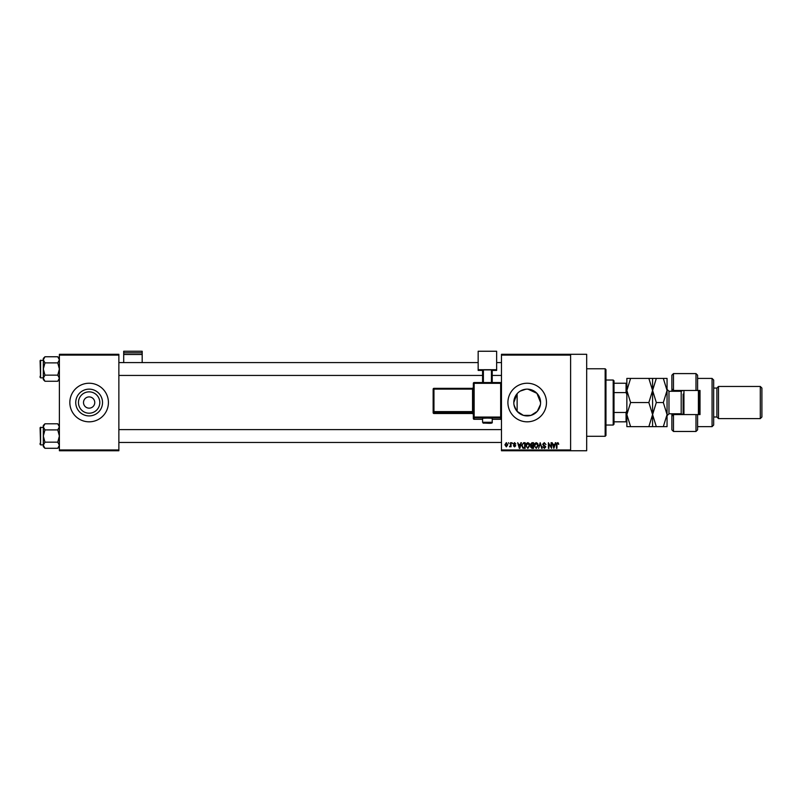 <?xml version="1.0" encoding="UTF-8"?>
<svg xmlns="http://www.w3.org/2000/svg" width="802" height="802" viewBox="0 0 802 802"><rect width="100%" height="100%" fill="white"/><g stroke="black" fill="none" stroke-linecap="round" stroke-linejoin="round"><path stroke-width="1.2" d="M99.809 402.534A10.677 10.677 0 0 1 89.132 413.2A10.677 10.677 0 0 1 78.456 402.534A10.677 10.677 0 0 1 89.132 391.857A10.677 10.677 0 0 1 99.809 402.534M83.508 402.534A5.624 5.624 0 0 0 89.132 408.158A5.624 5.624 0 0 0 94.756 402.534A5.624 5.624 0 0 0 89.132 396.9A5.624 5.624 0 0 0 83.508 402.534M75.739 402.534A13.393 13.393 0 0 0 89.132 415.917A13.393 13.393 0 0 0 102.526 402.534A13.393 13.393 0 0 0 89.132 389.14A13.393 13.393 0 0 0 75.739 402.534M69.844 402.534A19.288 19.288 0 0 0 89.132 421.822A19.288 19.288 0 0 0 108.42 402.534A19.288 19.288 0 0 0 89.132 383.236A19.288 19.288 0 0 0 69.844 402.534M516.388 410.444L514.022 404.96M540.428 404.559L537.27 411.356L530.984 415.376L523.445 415.386L517.13 411.366L517.13 393.692L513.801 402.534A13.393 13.393 0 0 1 527.195 389.14A13.393 13.393 0 0 1 540.588 402.534A13.393 13.393 0 0 1 527.195 415.917A13.393 13.393 0 0 1 513.801 402.534M507.907 402.534A19.288 19.288 0 0 0 527.195 421.822A19.288 19.288 0 0 0 546.483 402.534A19.288 19.288 0 0 0 527.195 383.236A19.288 19.288 0 0 0 507.907 402.534M570.603 354.304L570.603 355.106L501.471 355.106L501.471 354.304L586.673 354.304L586.673 450.754L501.471 450.754L501.471 449.952L570.603 449.952L570.603 450.754M508.488 442.714L508.999 443.526L508.488 442.714M511.997 442.714L512.508 443.526L511.997 442.714M520.889 442.714L521.42 442.714L519.866 448.348L519.325 448.348L517.691 442.714L518.673 444.398L520.448 444.398L520.889 442.714M529.32 443.526L529.821 445.461L527.846 448.418L525.881 445.531L526.383 443.506L527.856 442.644L529.32 443.526M537.721 443.526L538.232 445.461L536.247 448.418L534.282 445.531L534.794 443.506L536.257 442.644L537.721 443.526M544.277 442.644L545.972 444.549L544.237 443.305L543.195 444.268L545.831 446.874L544.368 448.418L542.834 446.734L544.357 447.757L545.159 446.283L543.465 445.621L542.683 444.278L544.277 442.644M555.375 442.714L555.916 442.714L553.821 448.348L552.187 442.714L553.159 444.398L554.934 444.398L555.375 442.714M501.471 355.106L501.471 449.952M570.603 355.106L570.603 449.952M558.382 443.045L558.683 444.398L557.56 443.305L557.009 443.727L556.939 448.348L556.428 448.348L556.428 444.529L557.58 442.644L558.382 443.045M551.084 442.714L551.596 442.714L551.596 448.348L548.899 443.837L548.899 448.348L548.388 448.348L548.388 442.714L551.084 447.225L551.084 442.714M540.177 442.714L542.192 448.348L541.661 448.348L540.458 443.376L538.573 448.348L540.177 442.714M531.967 442.714L533.551 442.714L533.551 448.348L531.967 448.348L530.553 446.935L531.104 445.752L530.413 444.368L531.967 442.714M523.646 442.714L525.15 442.714L525.15 448.348L522.904 448.238L521.711 445.561L523.646 442.714M514.543 442.644L515.796 443.957L514.513 443.225L513.821 443.867L515.726 445.722L514.573 446.884L513.38 445.712L514.553 446.303L515.215 445.802L513.31 443.967L514.543 442.644M510.533 442.714L511.044 442.714L511.044 446.814L510.533 446.153L509.922 446.884L509.44 446.664L510.443 445.671L510.533 442.714M506.333 442.644L507.756 444.769L506.333 446.884L504.909 444.809L506.333 442.644M520.187 391.115L525.922 389.201M527.957 389.16L536.929 393.331L540.588 402.534M118.866 450.754L59.388 450.754L59.388 449.952L118.866 449.952L118.866 450.754M118.866 355.106L59.388 355.106L59.388 354.304L118.866 354.304L118.866 449.952M59.388 355.106L59.388 449.952M554.282 446.694L554.763 445.06L553.34 445.06L554.052 447.757L554.282 446.694M536.247 447.757L537.721 445.451L536.257 443.305L534.794 445.541L535.014 446.814L536.247 447.757M533.039 447.686L533.039 446.002L531.546 446.062L531.064 446.834L533.039 447.686M533.039 445.351L533.039 443.376L531.425 443.446L530.924 444.368L533.039 445.351M527.846 447.757L529.31 445.451L527.856 443.305L526.393 445.541L526.603 446.814L527.846 447.757M524.638 447.686L524.638 443.376L523.716 443.376L522.433 444.198L522.222 445.571L523.004 447.576L524.638 447.686M519.796 446.694L520.267 445.06L518.844 445.06L519.556 447.757L519.796 446.694M506.343 446.303L507.245 444.769L506.323 443.225L505.42 444.769L506.343 446.303M605.159 368.77L605.961 369.572L605.961 435.486L605.159 436.288L605.159 368.77L586.673 368.77M59.388 379.617L57.754 381.261L44.952 381.261L43.318 378.203L44.952 375.135L43.318 369.01L44.952 362.885L43.318 359.827L44.952 356.76L43.318 358.404L43.318 379.617L44.952 381.261M40.1 361.782L40.581 360.168L40.581 377.852L40.1 360.649L43.318 360.168M40.581 377.852L43.318 377.852M59.388 358.404L57.754 356.76L44.952 356.76M57.754 356.76L59.388 359.827L57.754 362.885L44.952 362.885M57.754 362.885L59.388 369.01L57.754 375.135L44.952 375.135M57.754 375.135L59.388 378.203L57.754 381.261M613.199 425.04L613.199 380.028L614.001 380.83L614.001 424.228L613.199 425.04L605.961 425.04M613.199 380.028L605.961 380.028M626.863 421.822L626.061 421.822L626.061 412.469L626.863 410.564M614.001 421.822L626.061 421.822M614.001 383.236L626.863 383.236M614.001 412.469L626.061 412.469M626.863 394.494L626.061 392.589L626.061 383.236M614.001 392.589L626.061 392.589M40.1 377.371L40.1 376.248M59.388 446.654L57.754 448.298L44.952 448.298L43.318 445.23L44.952 442.173L43.318 436.047L44.952 429.922L43.318 426.864L44.952 423.797L43.318 425.441L43.318 446.654L44.952 448.298M40.1 428.809L40.581 427.205L40.581 444.889L40.1 427.687L43.318 427.205M40.581 444.889L43.318 444.889M59.388 425.441L57.754 423.797L44.952 423.797M57.754 423.797L59.388 426.864L57.754 429.922L44.952 429.922M57.754 429.922L59.388 436.047L57.754 442.173L44.952 442.173M57.754 442.173L59.388 445.23L57.754 448.298M40.1 444.408L40.1 443.285M697.6 390.474L695.986 390.474L695.986 373.592L697.6 375.196L697.6 390.474L700.006 390.474L700.006 414.584L697.6 414.584L697.6 429.862L695.986 431.466L695.986 414.584L673.479 414.584L673.479 431.466L671.875 429.862L671.875 413.782M673.479 414.584L671.875 416.198L673.479 413.782M681.52 391.246L681.52 390.474M712.066 378.414L713.67 380.028L713.67 425.04L712.066 426.644L712.066 378.414L697.6 378.414M760.296 386.454L761.9 388.058L761.9 417L760.296 418.604L760.296 386.454L718.492 386.454L716.888 388.058L716.888 417L713.67 417M718.492 386.454L718.492 418.604L760.296 418.604M695.986 390.474L673.479 390.474L673.479 391.276M673.479 373.592L673.479 390.474L671.875 388.87L671.875 375.196L673.479 373.592L695.986 373.592M671.875 391.276L671.875 388.87L673.479 390.474M681.52 414.584L681.52 413.812M695.986 414.584L697.6 414.584M683.936 390.474L683.936 414.584M699.204 390.474L699.204 414.584M698.402 414.584L698.402 390.474M630.593 378.414L626.863 378.414L626.863 390.474L630.593 378.414L648.858 378.414L652.587 390.474L648.858 402.534L630.593 402.534L626.863 390.474L626.863 414.584L630.593 402.534M652.587 378.414L652.587 390.474L656.317 378.414L648.858 378.414M630.593 426.644L626.863 414.584L626.863 426.644L656.317 426.644L652.587 414.584L648.858 426.644M648.858 402.534L652.587 414.584L652.587 426.644M652.587 390.474L652.587 414.584L656.317 402.534L652.587 390.474M663.324 426.644L667.053 414.584L663.324 402.534L667.053 390.474L663.324 378.414L667.053 378.414L667.053 426.644L656.317 426.644M663.324 402.534L656.317 402.534M663.324 378.414L656.317 378.414M683.134 414.584L683.134 394.093M142.185 352.83L142.185 351.246L123.698 351.246L123.698 352.83L142.185 352.83L142.185 362.584M142.185 354.494L123.698 354.494L123.698 362.584M123.698 354.494L123.698 352.83M487.405 418.083L482.583 418.253L482.583 422.273L492.227 422.273L492.227 418.253L487.405 418.083M500.669 419.306A0.802 0.802 0 0 0 501.471 418.504A0.802 0.802 180 0 1 500.669 419.306L492.227 419.306L500.669 419.306L500.669 417.892L474.142 417.892L474.142 419.306A0.802 0.802 180 0 1 473.34 418.504L473.34 383.346L474.142 383.316L474.142 417.06L500.669 417.06L500.669 383.316L474.142 383.316L474.142 382.544L500.669 382.544L500.669 383.316L501.471 383.346A0.802 0.802 0 0 0 500.669 382.544A0.802 0.802 180 0 1 501.471 383.346M473.34 411.576L472.538 411.606L472.538 389.11L433.952 389.11L433.952 411.606L472.538 411.606L472.538 412.439A0.802 0.802 180 0 1 473.34 413.241L473.34 414.313A0.802 0.802 180 0 0 472.538 413.511L472.538 412.439L433.952 412.439L433.952 413.511L472.538 413.511L473.34 414.323M496.649 369.722L478.162 369.722L478.162 351.246L496.649 351.246L496.649 370.404L492.227 370.404M482.583 370.404L478.162 370.404L478.162 369.722M482.583 382.544L482.583 369.922L483.385 369.892L483.385 382.544M491.425 382.544L491.425 369.892L483.385 369.892M491.425 369.892L492.227 369.922L492.227 382.544M433.15 412.709A0.802 0.802 0 0 0 433.952 413.511L433.952 413.511A0.802 0.802 -0 0 1 433.15 412.709L433.15 389.14L433.952 389.11L433.952 388.338L472.538 388.338L472.538 389.11L473.34 389.08M682.763 414.584L681.199 413.782L681.199 391.276L668.978 391.276L668.978 413.782L667.053 415.707M474.142 419.306L482.583 419.306L474.142 419.306A0.802 0.802 0 0 1 473.34 418.504M433.15 411.637A0.802 0.802 -0 0 0 433.952 412.439L433.952 411.606L433.15 411.637M433.952 388.338A0.802 0.802 -0 0 0 433.15 389.14A0.802 0.802 0 0 1 433.952 388.338L472.538 388.338L473.34 387.536A0.802 0.802 180 0 1 472.538 388.338M473.34 417.08A0.802 0.802 -0 0 0 474.142 417.892L474.142 417.06L473.34 417.08M500.669 417.892A0.802 0.802 0 0 0 501.471 417.08L500.669 417.06L500.669 417.892M474.142 382.544A0.802 0.802 0 0 0 473.34 383.346A0.802 0.802 0 0 1 474.142 382.544L500.669 382.544M605.159 436.288L586.673 436.288M501.471 362.584L496.649 362.584M478.162 362.584L118.866 362.584M501.471 375.446L492.227 375.446M482.583 375.446L118.866 375.446M118.866 442.473L501.471 442.473M118.866 429.621L501.471 429.621M716.888 388.058L713.67 388.058M695.986 431.466L673.479 431.466M712.066 426.644L697.6 426.644M716.888 417L718.492 418.604M681.199 413.782L668.978 413.782M681.199 391.276L682.763 390.474M668.978 391.276L667.053 389.351M482.583 422.273C484.067 423.707 481.18 422.865 487.405 423.215C491.055 423.466 492.659 423.155 492.227 422.273M433.952 413.511L472.538 413.511"/></g></svg>
